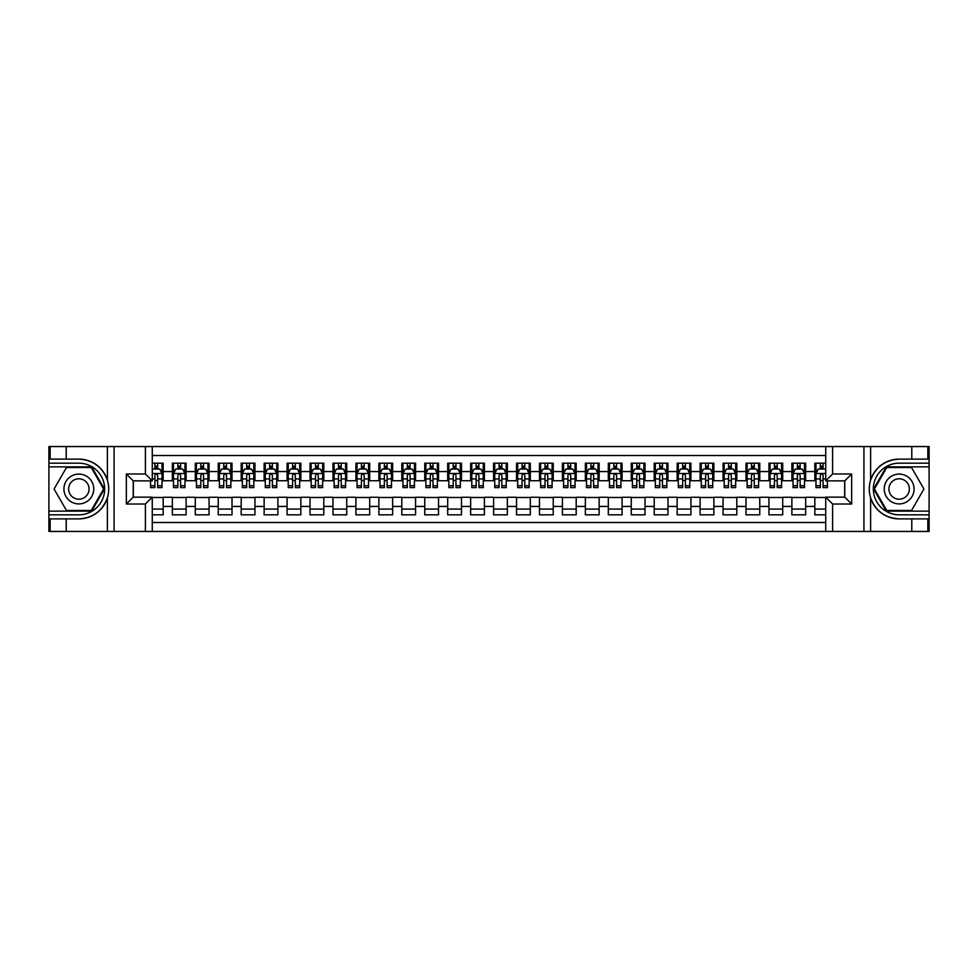 <?xml version="1.0" encoding="UTF-8"?>
<svg xmlns="http://www.w3.org/2000/svg" width="978" height="978" viewBox="0 0 978 978"><rect width="100%" height="100%" fill="white"/><g stroke="black" fill="none" stroke-linecap="round" stroke-linejoin="round"><path stroke-width="1.47" d="M152.275 531.445L825.725 531.445L825.725 497.142L844.772 497.142L844.772 480.858L825.725 480.858L825.725 446.555L152.275 446.555L152.275 480.858L133.228 480.858L133.228 497.142L152.275 497.142L152.275 531.445L66.223 531.445L66.223 518.89L78.839 518.89C92.886 518.034 102.397 511.029 107.384 497.875C109.133 491.971 109.133 486.042 107.384 480.125C102.397 466.971 92.886 459.966 78.839 459.11L66.223 459.11L66.223 446.555L48.9 446.555L48.9 511.139L91.626 511.139L104.414 489L91.626 466.861L48.9 466.861M825.725 463.181L814.833 463.181L814.833 471.567L805.652 471.567L805.652 480.736L814.833 480.736L814.833 471.567M805.652 471.567L805.652 463.181L791.887 463.181L791.887 471.567L782.706 471.567L782.706 480.736L791.887 480.736L791.887 471.567M782.706 471.567L782.706 463.181L768.94 463.181L768.94 471.567L759.759 471.567L759.759 480.736L768.94 480.736L768.94 471.567M759.759 471.567L759.759 463.181L745.994 463.181L745.994 471.567L736.813 471.567L736.813 480.736L745.994 480.736L745.994 471.567M736.813 471.567L736.813 463.181L723.048 463.181L723.048 471.567L713.867 471.567L713.867 480.736L723.048 480.736L723.048 471.567M713.867 471.567L713.867 463.181L700.101 463.181L700.101 471.567L690.92 471.567L690.92 480.736L700.101 480.736L700.101 471.567M690.92 471.567L690.92 463.181L677.155 463.181L677.155 471.567L667.974 471.567L667.974 480.736L677.155 480.736L677.155 471.567M667.974 471.567L667.974 463.181L654.209 463.181L654.209 471.567L645.028 471.567L645.028 480.736L654.209 480.736L654.209 471.567M645.028 471.567L645.028 463.181L631.262 463.181L631.262 471.567L622.081 471.567L622.081 480.736L631.262 480.736L631.262 471.567M622.081 471.567L622.081 463.181L608.316 463.181L608.316 471.567L599.135 471.567L599.135 480.736L608.316 480.736L608.316 471.567M599.135 471.567L599.135 463.181L585.37 463.181L585.37 471.567L576.189 471.567L576.189 480.736L585.37 480.736L585.37 471.567M576.189 471.567L576.189 463.181L562.423 463.181L562.423 471.567L553.242 471.567L553.242 480.736L562.423 480.736L562.423 471.567M553.242 471.567L553.242 463.181L539.477 463.181L539.477 471.567L530.308 471.567L530.308 480.736L539.477 480.736L539.477 471.567M530.308 471.567L530.308 463.181L516.531 463.181L516.531 471.567L507.362 471.567L507.362 480.736L516.531 480.736L516.531 471.567M507.362 471.567L507.362 463.181L493.584 463.181L493.584 471.567L484.416 471.567L484.416 480.736L493.584 480.736L493.584 471.567M484.416 471.567L484.416 463.181L470.638 463.181L470.638 471.567L461.469 471.567L461.469 480.736L470.638 480.736L470.638 471.567M461.469 471.567L461.469 463.181L447.692 463.181L447.692 471.567L438.523 471.567L438.523 480.736L447.692 480.736L447.692 471.567M438.523 471.567L438.523 463.181L424.758 463.181L424.758 471.567L415.577 471.567L415.577 480.736L424.758 480.736L424.758 471.567M415.577 471.567L415.577 463.181L401.811 463.181L401.811 471.567L392.63 471.567L392.63 480.736L401.811 480.736L401.811 471.567M392.63 471.567L392.63 463.181L378.865 463.181L378.865 471.567L369.684 471.567L369.684 480.736L378.865 480.736L378.865 471.567M369.684 471.567L369.684 463.181L355.919 463.181L355.919 471.567L346.738 471.567L346.738 480.736L355.919 480.736L355.919 471.567M346.738 471.567L346.738 463.181L332.972 463.181L332.972 471.567L323.791 471.567L323.791 480.736L332.972 480.736L332.972 471.567M323.791 471.567L323.791 463.181L310.026 463.181L310.026 471.567L300.845 471.567L300.845 480.736L310.026 480.736L310.026 471.567M300.845 471.567L300.845 463.181L287.08 463.181L287.08 471.567L277.899 471.567L277.899 480.736L287.08 480.736L287.08 471.567M277.899 471.567L277.899 463.181L264.133 463.181L264.133 471.567L254.952 471.567L254.952 480.736L264.133 480.736L264.133 471.567M254.952 471.567L254.952 463.181L241.187 463.181L241.187 471.567L232.006 471.567L232.006 480.736L241.187 480.736L241.187 471.567M232.006 471.567L232.006 463.181L218.241 463.181L218.241 471.567L209.06 471.567L209.06 480.736L218.241 480.736L218.241 471.567M209.06 471.567L209.06 463.181L195.294 463.181L195.294 471.567L186.113 471.567L186.113 480.736L195.294 480.736L195.294 471.567M186.113 471.567L186.113 463.181L172.348 463.181L172.348 480.736L163.167 480.736L163.167 463.181L152.275 463.181M152.275 514.819L163.167 514.819L163.167 497.264L172.348 497.264L172.348 514.819L186.113 514.819L186.113 497.264L195.294 497.264L195.294 506.433L186.113 506.433M195.294 506.433L195.294 514.819L209.06 514.819L209.06 497.264L218.241 497.264L218.241 506.433L209.06 506.433M218.241 506.433L218.241 514.819L232.006 514.819L232.006 497.264L241.187 497.264L241.187 506.433L232.006 506.433M241.187 506.433L241.187 514.819L254.952 514.819L254.952 497.264L264.133 497.264L264.133 506.433L254.952 506.433M264.133 506.433L264.133 514.819L277.899 514.819L277.899 497.264L287.08 497.264L287.08 506.433L277.899 506.433M287.08 506.433L287.08 514.819L300.845 514.819L300.845 497.264L310.026 497.264L310.026 506.433L300.845 506.433M310.026 506.433L310.026 514.819L323.791 514.819L323.791 497.264L332.972 497.264L332.972 506.433L323.791 506.433M332.972 506.433L332.972 514.819L346.738 514.819L346.738 497.264L355.919 497.264L355.919 506.433L346.738 506.433M355.919 506.433L355.919 514.819L369.684 514.819L369.684 497.264L378.865 497.264L378.865 506.433L369.684 506.433M378.865 506.433L378.865 514.819L392.63 514.819L392.63 497.264L401.811 497.264L401.811 506.433L392.63 506.433M401.811 506.433L401.811 514.819L415.577 514.819L415.577 497.264L424.758 497.264L424.758 506.433L415.577 506.433M424.758 506.433L424.758 514.819L438.523 514.819L438.523 497.264L447.692 497.264L447.692 506.433L438.523 506.433M447.692 506.433L447.692 514.819L461.469 514.819L461.469 497.264L470.638 497.264L470.638 506.433L461.469 506.433M470.638 506.433L470.638 514.819L484.416 514.819L484.416 497.264L493.584 497.264L493.584 506.433L484.416 506.433M493.584 506.433L493.584 514.819L507.362 514.819L507.362 497.264L516.531 497.264L516.531 506.433L507.362 506.433M516.531 506.433L516.531 514.819L530.308 514.819L530.308 497.264L539.477 497.264L539.477 506.433L530.308 506.433M539.477 506.433L539.477 514.819L553.242 514.819L553.242 497.264L562.423 497.264L562.423 506.433L553.242 506.433M562.423 506.433L562.423 514.819L576.189 514.819L576.189 497.264L585.37 497.264L585.37 506.433L576.189 506.433M585.37 506.433L585.37 514.819L599.135 514.819L599.135 497.264L608.316 497.264L608.316 506.433L599.135 506.433M608.316 506.433L608.316 514.819L622.081 514.819L622.081 497.264L631.262 497.264L631.262 506.433L622.081 506.433M631.262 506.433L631.262 514.819L645.028 514.819L645.028 497.264L654.209 497.264L654.209 506.433L645.028 506.433M654.209 506.433L654.209 514.819L667.974 514.819L667.974 497.264L677.155 497.264L677.155 506.433L667.974 506.433M677.155 506.433L677.155 514.819L690.92 514.819L690.92 497.264L700.101 497.264L700.101 506.433L690.92 506.433M700.101 506.433L700.101 514.819L713.867 514.819L713.867 497.264L723.048 497.264L723.048 506.433L713.867 506.433M723.048 506.433L723.048 514.819L736.813 514.819L736.813 497.264L745.994 497.264L745.994 506.433L736.813 506.433M745.994 506.433L745.994 514.819L759.759 514.819L759.759 497.264L768.94 497.264L768.94 506.433L759.759 506.433M768.94 506.433L768.94 514.819L782.706 514.819L782.706 497.264L791.887 497.264L791.887 506.433L782.706 506.433M791.887 506.433L791.887 514.819L805.652 514.819L805.652 497.264L814.833 497.264L814.833 506.433L805.652 506.433M825.725 455.503L152.275 455.503M152.275 522.496L825.725 522.496M814.833 506.433L814.833 514.819L825.725 514.819M133.338 480.858L133.338 497.142M844.662 497.142L844.662 480.858M154.915 468.927L157.666 468.927M162.018 468.927L163.167 468.927M154.915 480.516L157.666 480.516M162.018 480.516L163.167 480.516M152.275 497.484L163.167 497.484M152.275 509.073L163.167 509.073M172.348 480.516L173.497 480.516M177.849 480.516L180.612 480.516M184.964 480.516L186.113 480.516M172.348 468.927L173.497 468.927M177.849 468.927L180.612 468.927M184.964 468.927L186.113 468.927M172.348 497.484L186.113 497.484M172.348 509.073L186.113 509.073M195.294 497.484L209.06 497.484M195.294 509.073L209.06 509.073M195.294 468.927L196.444 468.927M200.796 468.927L203.558 468.927M207.911 468.927L209.06 468.927M195.294 480.516L196.444 480.516M200.796 480.516L203.558 480.516M207.911 480.516L209.06 480.516M218.241 497.484L232.006 497.484M218.241 509.073L232.006 509.073M218.241 468.927L219.39 468.927M223.742 468.927L226.505 468.927M230.857 468.927L232.006 468.927M218.241 480.516L219.39 480.516M223.742 480.516L226.505 480.516M230.857 480.516L232.006 480.516M241.187 497.484L254.952 497.484M241.187 509.073L254.952 509.073M241.187 468.927L242.336 468.927M246.688 468.927L249.451 468.927M253.803 468.927L254.952 468.927M241.187 480.516L242.336 480.516M246.688 480.516L249.451 480.516M253.803 480.516L254.952 480.516M264.133 497.484L277.899 497.484M264.133 509.073L277.899 509.073M264.133 468.927L265.282 468.927M269.635 468.927L272.397 468.927M276.75 468.927L277.899 468.927M264.133 480.516L265.282 480.516M269.635 480.516L272.397 480.516M276.75 480.516L277.899 480.516M287.08 497.484L300.845 497.484M287.08 509.073L300.845 509.073M287.08 468.927L288.229 468.927M292.581 468.927L295.332 468.927M299.696 468.927L300.845 468.927M287.08 480.516L288.229 480.516M292.581 480.516L295.332 480.516M299.696 480.516L300.845 480.516M310.026 497.484L323.791 497.484M310.026 509.073L323.791 509.073M310.026 468.927L311.175 468.927M315.527 468.927L318.278 468.927M322.642 468.927L323.791 468.927M310.026 480.516L311.175 480.516M315.527 480.516L318.278 480.516M322.642 480.516L323.791 480.516M332.972 497.484L346.738 497.484M332.972 509.073L346.738 509.073M332.972 468.927L334.121 468.927M338.474 468.927L341.224 468.927M345.589 468.927L346.738 468.927M332.972 480.516L334.121 480.516M338.474 480.516L341.224 480.516M345.589 480.516L346.738 480.516M355.919 497.484L369.684 497.484M355.919 509.073L369.684 509.073M355.919 468.927L357.068 468.927M361.42 468.927L364.171 468.927M368.535 468.927L369.684 468.927M355.919 480.516L357.068 480.516M361.42 480.516L364.171 480.516M368.535 480.516L369.684 480.516M378.865 497.484L392.63 497.484M378.865 509.073L392.63 509.073M378.865 468.927L380.002 468.927M384.366 468.927L387.117 468.927M391.481 468.927L392.63 468.927M378.865 480.516L380.002 480.516M384.366 480.516L387.117 480.516M391.481 480.516L392.63 480.516M401.811 497.484L415.577 497.484M401.811 509.073L415.577 509.073M401.811 468.927L402.948 468.927M407.313 468.927L410.063 468.927M414.427 468.927L415.577 468.927M401.811 480.516L402.948 480.516M407.313 480.516L410.063 480.516M414.427 480.516L415.577 480.516M424.758 497.484L438.523 497.484M424.758 509.073L438.523 509.073M424.758 468.927L425.895 468.927M430.259 468.927L433.009 468.927M437.374 468.927L438.523 468.927M424.758 480.516L425.895 480.516M430.259 480.516L433.009 480.516M437.374 480.516L438.523 480.516M447.692 497.484L461.469 497.484M447.692 509.073L461.469 509.073M447.692 468.927L448.841 468.927M453.205 468.927L455.956 468.927M460.32 468.927L461.469 468.927M447.692 480.516L448.841 480.516M453.205 480.516L455.956 480.516M460.32 480.516L461.469 480.516M470.638 497.484L484.416 497.484M470.638 509.073L484.416 509.073M470.638 468.927L471.787 468.927M476.152 468.927L478.902 468.927M483.266 468.927L484.416 468.927M470.638 480.516L471.787 480.516M476.152 480.516L478.902 480.516M483.266 480.516L484.416 480.516M493.584 497.484L507.362 497.484M493.584 509.073L507.362 509.073M493.584 468.927L494.734 468.927M499.098 468.927L501.848 468.927M506.213 468.927L507.362 468.927M493.584 480.516L494.734 480.516M499.098 480.516L501.848 480.516M506.213 480.516L507.362 480.516M516.531 497.484L530.308 497.484M516.531 509.073L530.308 509.073M516.531 468.927L517.68 468.927M522.044 468.927L524.795 468.927M529.159 468.927L530.308 468.927M516.531 480.516L517.68 480.516M522.044 480.516L524.795 480.516M529.159 480.516L530.308 480.516M539.477 497.484L553.242 497.484M539.477 509.073L553.242 509.073M539.477 468.927L540.626 468.927M544.99 468.927L547.741 468.927M552.105 468.927L553.242 468.927M539.477 480.516L540.626 480.516M544.99 480.516L547.741 480.516M552.105 480.516L553.242 480.516M562.423 497.484L576.189 497.484M562.423 509.073L576.189 509.073M562.423 468.927L563.572 468.927M567.937 468.927L570.687 468.927M575.052 468.927L576.189 468.927M562.423 480.516L563.572 480.516M567.937 480.516L570.687 480.516M575.052 480.516L576.189 480.516M585.37 497.484L599.135 497.484M585.37 509.073L599.135 509.073M585.37 468.927L586.519 468.927M590.883 468.927L593.634 468.927M597.998 468.927L599.135 468.927M585.37 480.516L586.519 480.516M590.883 480.516L593.634 480.516M597.998 480.516L599.135 480.516M608.316 497.484L622.081 497.484M608.316 509.073L622.081 509.073M608.316 468.927L609.465 468.927M613.829 468.927L616.58 468.927M620.932 468.927L622.081 468.927M608.316 480.516L609.465 480.516M613.829 480.516L616.58 480.516M620.932 480.516L622.081 480.516M631.262 497.484L645.028 497.484M631.262 509.073L645.028 509.073M631.262 468.927L632.411 468.927M636.776 468.927L639.526 468.927M643.879 468.927L645.028 468.927M631.262 480.516L632.411 480.516M636.776 480.516L639.526 480.516M643.879 480.516L645.028 480.516M654.209 497.484L667.974 497.484M654.209 509.073L667.974 509.073M654.209 468.927L655.358 468.927M659.722 468.927L662.473 468.927M666.825 468.927L667.974 468.927M654.209 480.516L655.358 480.516M659.722 480.516L662.473 480.516M666.825 480.516L667.974 480.516M677.155 497.484L690.92 497.484M677.155 509.073L690.92 509.073M677.155 468.927L678.304 468.927M682.668 468.927L685.419 468.927M689.771 468.927L690.92 468.927M677.155 480.516L678.304 480.516M682.668 480.516L685.419 480.516M689.771 480.516L690.92 480.516M700.101 497.484L713.867 497.484M700.101 509.073L713.867 509.073M700.101 468.927L701.25 468.927M705.603 468.927L708.365 468.927M712.717 468.927L713.867 468.927M700.101 480.516L701.25 480.516M705.603 480.516L708.365 480.516M712.717 480.516L713.867 480.516M723.048 497.484L736.813 497.484M723.048 509.073L736.813 509.073M723.048 468.927L724.197 468.927M728.549 468.927L731.312 468.927M735.664 468.927L736.813 468.927M723.048 480.516L724.197 480.516M728.549 480.516L731.312 480.516M735.664 480.516L736.813 480.516M745.994 497.484L759.759 497.484M745.994 509.073L759.759 509.073M745.994 468.927L747.143 468.927M751.495 468.927L754.258 468.927M758.61 468.927L759.759 468.927M745.994 480.516L747.143 480.516M751.495 480.516L754.258 480.516M758.61 480.516L759.759 480.516M768.94 497.484L782.706 497.484M768.94 509.073L782.706 509.073M768.94 468.927L770.089 468.927M774.442 468.927L777.204 468.927M781.556 468.927L782.706 468.927M768.94 480.516L770.089 480.516M774.442 480.516L777.204 480.516M781.556 480.516L782.706 480.516M791.887 497.484L805.652 497.484M791.887 509.073L805.652 509.073M791.887 468.927L793.036 468.927M797.388 468.927L800.151 468.927M804.503 468.927L805.652 468.927M791.887 480.516L793.036 480.516M797.388 480.516L800.151 480.516M804.503 480.516L805.652 480.516M814.833 497.484L825.725 497.484M814.833 509.073L825.725 509.073M814.833 468.927L815.982 468.927M820.334 468.927L823.085 468.927M814.833 480.516L815.982 480.516M820.334 480.516L823.085 480.516M157.666 466.164L154.915 466.164M150.551 485.748L150.551 487.619L154.915 487.619L154.915 485.748L150.551 485.748L150.551 480.858M160.355 470.296L162.018 470.296L162.018 487.619L157.666 487.619L157.666 475.345C156.749 473.584 155.832 473.584 154.915 475.345L154.915 485.748M162.018 470.296L162.018 463.181M162.018 473.621L159.732 469.037L152.849 469.037L152.275 470.186M154.915 469.037L154.915 463.181M157.666 463.181L157.666 469.037M86.296 476.078A14.914 14.914 0 0 0 65.929 481.543A14.914 14.914 0 0 0 71.382 501.922A14.914 14.914 0 0 0 91.761 496.457A14.914 14.914 0 0 0 86.296 476.078M83.949 480.161A10.208 10.208 0 0 0 70 483.89A10.208 10.208 0 0 0 73.741 497.839A10.208 10.208 0 0 0 87.69 494.11A10.208 10.208 0 0 0 83.949 480.161M91.235 510.455L66.455 510.455L54.071 489L66.455 467.545L91.235 467.545L103.619 489L91.235 510.455M906.618 476.078A14.914 14.914 0 0 0 886.239 481.543A14.914 14.914 0 0 0 891.704 501.922A14.914 14.914 0 0 0 912.071 496.457A14.914 14.914 0 0 0 906.618 476.078M904.259 480.161A10.208 10.208 0 0 0 890.31 483.89A10.208 10.208 0 0 0 894.051 497.839A10.208 10.208 0 0 0 908 494.11A10.208 10.208 0 0 0 904.259 480.161M911.545 510.455L886.765 510.455L874.381 489L886.765 467.545L911.545 467.545L923.929 489L911.545 510.455M145.392 531.445L145.392 504.025L126.345 504.025L126.345 473.975L145.392 473.975L145.392 446.555L114.071 446.555L114.071 531.445M78.839 459.11A29.89 29.89 0 0 1 107.384 480.125L107.384 446.555L66.223 446.555M66.223 531.445L48.9 531.445L48.9 511.139M48.9 514.819L78.839 514.819A25.819 25.819 0 0 0 104.658 489A25.819 25.819 0 0 0 78.839 463.181L48.9 463.181M78.839 518.89A29.89 29.89 0 0 0 107.384 497.875L107.384 531.445M107.384 446.555L114.071 446.555M145.392 446.555L152.275 446.555M66.223 518.89L50.159 518.89L50.159 531.445M66.223 459.11L50.159 459.11L50.159 446.555M145.392 504.025L152.275 497.142M126.345 504.025L133.228 497.142M126.345 473.975L133.228 480.858M145.392 473.975L152.275 480.858M825.725 446.555L911.777 446.555L911.777 459.11L899.161 459.11C885.114 459.966 875.603 466.971 870.616 480.125C868.867 486.029 868.867 491.958 870.616 497.875C875.603 511.029 885.114 518.034 899.161 518.89L911.777 518.89L911.777 531.445L929.1 531.445L929.1 466.861L886.374 466.861L873.586 489L886.374 511.139L929.1 511.139M832.608 446.555L832.608 473.975L851.655 473.975L851.655 504.025L832.608 504.025L832.608 531.445L863.929 531.445L863.929 446.555M899.161 518.89A29.89 29.89 0 0 1 870.616 497.875L870.616 531.445L911.777 531.445M911.777 446.555L929.1 446.555L929.1 466.861M929.1 463.181L899.161 463.181A25.819 25.819 0 0 0 873.342 489A25.819 25.819 0 0 0 899.161 514.819L929.1 514.819M899.161 459.11A29.89 29.89 0 0 0 870.616 480.125L870.616 446.555M870.616 531.445L863.929 531.445M832.608 531.445L825.725 531.445M911.777 459.11L927.841 459.11L927.841 446.555M911.777 518.89L927.841 518.89L927.841 531.445M832.608 473.975L825.725 480.858M851.655 473.975L844.772 480.858M851.655 504.025L844.772 497.142M832.608 504.025L825.725 497.142M180.612 466.164L177.849 466.164M184.964 485.748L180.612 485.748L180.612 487.619L184.964 487.619L184.964 473.621L182.678 469.037L175.796 469.037L173.497 473.621L173.497 487.619L177.849 487.619L177.849 485.748L173.497 485.748M173.497 473.621L173.497 463.181M184.964 473.621L184.964 463.181M177.849 469.037L177.849 463.181M180.612 463.181L180.612 469.037M180.612 485.748L180.612 475.345C179.695 473.584 178.778 473.584 177.849 475.345L177.849 485.748M203.558 466.164L200.796 466.164M207.911 485.748L203.558 485.748L203.558 487.619L207.911 487.619L207.911 473.621L205.624 469.037L198.742 469.037L196.444 473.621L196.444 487.619L200.796 487.619L200.796 485.748L196.444 485.748M196.444 473.621L196.444 463.181M207.911 473.621L207.911 463.181M200.796 469.037L200.796 463.181M203.558 463.181L203.558 469.037M203.558 485.748L203.558 475.345C202.642 473.584 201.725 473.584 200.796 475.345L200.796 485.748M226.505 466.164L223.742 466.164M230.857 485.748L226.505 485.748L226.505 487.619L230.857 487.619L230.857 473.621L228.571 469.037L221.676 469.037L219.39 473.621L219.39 487.619L223.742 487.619L223.742 485.748L219.39 485.748M219.39 473.621L219.39 463.181M230.857 473.621L230.857 463.181M223.742 469.037L223.742 463.181M226.505 463.181L226.505 469.037M226.505 485.748L226.505 475.345C225.588 473.584 224.671 473.584 223.742 475.345L223.742 485.748M249.451 466.164L246.688 466.164M253.803 485.748L249.451 485.748L249.451 487.619L253.803 487.619L253.803 473.621L251.517 469.037L244.622 469.037L242.336 473.621L242.336 487.619L246.688 487.619L246.688 485.748L242.336 485.748M242.336 473.621L242.336 463.181M253.803 473.621L253.803 463.181M246.688 469.037L246.688 463.181M249.451 463.181L249.451 469.037M249.451 485.748L249.451 475.345C248.534 473.584 247.617 473.584 246.688 475.345L246.688 485.748M272.397 466.164L269.635 466.164M276.75 485.748L272.397 485.748L272.397 487.619L276.75 487.619L276.75 473.621L274.451 469.037L267.569 469.037L265.282 473.621L265.282 487.619L269.635 487.619L269.635 485.748L265.282 485.748M265.282 473.621L265.282 463.181M276.75 473.621L276.75 463.181M269.635 469.037L269.635 463.181M272.397 463.181L272.397 469.037M272.397 485.748L272.397 475.345C271.481 473.584 270.551 473.584 269.635 475.345L269.635 485.748M295.332 466.164L292.581 466.164M299.696 485.748L295.332 485.748L295.332 487.619L299.696 487.619L299.696 473.621L297.398 469.037L290.515 469.037L288.229 473.621L288.229 487.619L292.581 487.619L292.581 485.748L288.229 485.748M288.229 473.621L288.229 463.181M299.696 473.621L299.696 463.181M292.581 469.037L292.581 463.181M295.332 463.181L295.332 469.037M295.332 485.748L295.332 475.345C294.427 473.584 293.498 473.584 292.581 475.345L292.581 485.748M318.278 466.164L315.527 466.164M322.642 485.748L318.278 485.748L318.278 487.619L322.642 487.619L322.642 473.621L320.344 469.037L313.461 469.037L311.175 473.621L311.175 487.619L315.527 487.619L315.527 485.748L311.175 485.748M311.175 473.621L311.175 463.181M322.642 473.621L322.642 463.181M315.527 469.037L315.527 463.181M318.278 463.181L318.278 469.037M318.278 485.748L318.278 475.345C317.361 473.584 316.444 473.584 315.527 475.345L315.527 485.748M341.224 466.164L338.474 466.164M345.589 485.748L341.224 485.748L341.224 487.619L345.589 487.619L345.589 473.621L343.29 469.037L336.408 469.037L334.121 473.621L334.121 487.619L338.474 487.619L338.474 485.748L334.121 485.748M334.121 473.621L334.121 463.181M345.589 473.621L345.589 463.181M338.474 469.037L338.474 463.181M341.224 463.181L341.224 469.037M341.224 485.748L341.224 475.345C340.307 473.584 339.39 473.584 338.474 475.345L338.474 485.748M364.171 466.164L361.42 466.164M368.535 485.748L364.171 485.748L364.171 487.619L368.535 487.619L368.535 473.621L366.237 469.037L359.354 469.037L357.068 473.621L357.068 487.619L361.42 487.619L361.42 485.748L357.068 485.748M357.068 473.621L357.068 463.181M368.535 473.621L368.535 463.181M361.42 469.037L361.42 463.181M364.171 463.181L364.171 469.037M364.171 485.748L364.171 475.345C363.254 473.584 362.337 473.584 361.42 475.345L361.42 485.748M387.117 466.164L384.366 466.164M391.481 485.748L387.117 485.748L387.117 487.619L391.481 487.619L391.481 473.621L389.183 469.037L382.3 469.037L380.002 473.621L380.002 487.619L384.366 487.619L384.366 485.748L380.002 485.748M380.002 473.621L380.002 463.181M391.481 473.621L391.481 463.181M384.366 469.037L384.366 463.181M387.117 463.181L387.117 469.037M387.117 485.748L387.117 475.345C386.2 473.584 385.283 473.584 384.366 475.345L384.366 485.748M410.063 466.164L407.313 466.164M414.427 485.748L410.063 485.748L410.063 487.619L414.427 487.619L414.427 473.621L412.129 469.037L405.247 469.037L402.948 473.621L402.948 487.619L407.313 487.619L407.313 485.748L402.948 485.748M402.948 473.621L402.948 463.181M414.427 473.621L414.427 463.181M407.313 469.037L407.313 463.181M410.063 463.181L410.063 469.037M410.063 485.748L410.063 475.345C409.146 473.584 408.229 473.584 407.313 475.345L407.313 485.748M433.009 466.164L430.259 466.164M437.374 485.748L433.009 485.748L433.009 487.619L437.374 487.619L437.374 473.621L435.076 469.037L428.193 469.037L425.895 473.621L425.895 487.619L430.259 487.619L430.259 485.748L425.895 485.748M425.895 473.621L425.895 463.181M437.374 473.621L437.374 463.181M430.259 469.037L430.259 463.181M433.009 463.181L433.009 469.037M433.009 485.748L433.009 475.345C432.093 473.584 431.176 473.584 430.259 475.345L430.259 485.748M455.956 466.164L453.205 466.164M460.32 485.748L455.956 485.748L455.956 487.619L460.32 487.619L460.32 473.621L458.022 469.037L451.139 469.037L448.841 473.621L448.841 487.619L453.205 487.619L453.205 485.748L448.841 485.748M448.841 473.621L448.841 463.181M460.32 473.621L460.32 463.181M453.205 469.037L453.205 463.181M455.956 463.181L455.956 469.037M455.956 485.748L455.956 475.345C455.039 473.584 454.122 473.584 453.205 475.345L453.205 485.748M478.902 466.164L476.152 466.164M483.266 485.748L478.902 485.748L478.902 487.619L483.266 487.619L483.266 473.621L480.968 469.037L474.085 469.037L471.787 473.621L471.787 487.619L476.152 487.619L476.152 485.748L471.787 485.748M471.787 473.621L471.787 463.181M483.266 473.621L483.266 463.181M476.152 469.037L476.152 463.181M478.902 463.181L478.902 469.037M478.902 485.748L478.902 475.345C477.985 473.584 477.068 473.584 476.152 475.345L476.152 485.748M501.848 466.164L499.098 466.164M506.213 485.748L501.848 485.748L501.848 487.619L506.213 487.619L506.213 473.621L503.914 469.037L497.032 469.037L494.734 473.621L494.734 487.619L499.098 487.619L499.098 485.748L494.734 485.748M494.734 473.621L494.734 463.181M506.213 473.621L506.213 463.181M499.098 469.037L499.098 463.181M501.848 463.181L501.848 469.037M501.848 485.748L501.848 475.345C500.932 473.584 500.015 473.584 499.098 475.345L499.098 485.748M524.795 466.164L522.044 466.164M529.159 485.748L524.795 485.748L524.795 487.619L529.159 487.619L529.159 473.621L526.861 469.037L519.978 469.037L517.68 473.621L517.68 487.619L522.044 487.619L522.044 485.748L517.68 485.748M517.68 473.621L517.68 463.181M529.159 473.621L529.159 463.181M522.044 469.037L522.044 463.181M524.795 463.181L524.795 469.037M524.795 485.748L524.795 475.345C523.878 473.584 522.961 473.584 522.044 475.345L522.044 485.748M547.741 466.164L544.99 466.164M552.105 485.748L547.741 485.748L547.741 487.619L552.105 487.619L552.105 473.621L549.807 469.037L542.924 469.037L540.626 473.621L540.626 487.619L544.99 487.619L544.99 485.748L540.626 485.748M540.626 473.621L540.626 463.181M552.105 473.621L552.105 463.181M544.99 469.037L544.99 463.181M547.741 463.181L547.741 469.037M547.741 485.748L547.741 475.345C546.824 473.584 545.907 473.584 544.99 475.345L544.99 485.748M570.687 466.164L567.937 466.164M575.052 485.748L570.687 485.748L570.687 487.619L575.052 487.619L575.052 473.621L572.753 469.037L565.871 469.037L563.572 473.621L563.572 487.619L567.937 487.619L567.937 485.748L563.572 485.748M563.572 473.621L563.572 463.181M575.052 473.621L575.052 463.181M567.937 469.037L567.937 463.181M570.687 463.181L570.687 469.037M570.687 485.748L570.687 475.345C569.771 473.584 568.854 473.584 567.937 475.345L567.937 485.748M593.634 466.164L590.883 466.164M597.998 485.748L593.634 485.748L593.634 487.619L597.998 487.619L597.998 473.621L595.7 469.037L588.817 469.037L586.519 473.621L586.519 487.619L590.883 487.619L590.883 485.748L586.519 485.748M586.519 473.621L586.519 463.181M597.998 473.621L597.998 463.181M590.883 469.037L590.883 463.181M593.634 463.181L593.634 469.037M593.634 485.748L593.634 475.345C592.717 473.584 591.8 473.584 590.883 475.345L590.883 485.748M616.58 466.164L613.829 466.164M620.932 485.748L616.58 485.748L616.58 487.619L620.932 487.619L620.932 473.621L618.646 469.037L611.763 469.037L609.465 473.621L609.465 487.619L613.829 487.619L613.829 485.748L609.465 485.748M609.465 473.621L609.465 463.181M620.932 473.621L620.932 463.181M613.829 469.037L613.829 463.181M616.58 463.181L616.58 469.037M616.58 485.748L616.58 475.345C615.663 473.584 614.746 473.584 613.829 475.345L613.829 485.748M639.526 466.164L636.776 466.164M643.879 485.748L639.526 485.748L639.526 487.619L643.879 487.619L643.879 473.621L641.592 469.037L634.71 469.037L632.411 473.621L632.411 487.619L636.776 487.619L636.776 485.748L632.411 485.748M632.411 473.621L632.411 463.181M643.879 473.621L643.879 463.181M636.776 469.037L636.776 463.181M639.526 463.181L639.526 469.037M639.526 485.748L639.526 475.345C638.61 473.584 637.693 473.584 636.776 475.345L636.776 485.748M662.473 466.164L659.722 466.164M666.825 485.748L662.473 485.748L662.473 487.619L666.825 487.619L666.825 473.621L664.539 469.037L657.656 469.037L655.358 473.621L655.358 487.619L659.722 487.619L659.722 485.748L655.358 485.748M655.358 473.621L655.358 463.181M666.825 473.621L666.825 463.181M659.722 469.037L659.722 463.181M662.473 463.181L662.473 469.037M662.473 485.748L662.473 475.345C661.556 473.584 660.639 473.584 659.722 475.345L659.722 485.748M685.419 466.164L682.668 466.164M689.771 485.748L685.419 485.748L685.419 487.619L689.771 487.619L689.771 473.621L687.485 469.037L680.602 469.037L678.304 473.621L678.304 487.619L682.668 487.619L682.668 485.748L678.304 485.748M678.304 473.621L678.304 463.181M689.771 473.621L689.771 463.181M682.668 469.037L682.668 463.181M685.419 463.181L685.419 469.037M685.419 485.748L685.419 475.345C684.502 473.584 683.585 473.584 682.668 475.345L682.668 485.748M708.365 466.164L705.603 466.164M712.717 485.748L708.365 485.748L708.365 487.619L712.717 487.619L712.717 473.621L710.431 469.037L703.549 469.037L701.25 473.621L701.25 487.619L705.603 487.619L705.603 485.748L701.25 485.748M701.25 473.621L701.25 463.181M712.717 473.621L712.717 463.181M705.603 469.037L705.603 463.181M708.365 463.181L708.365 469.037M708.365 485.748L708.365 475.345C707.449 473.584 706.532 473.584 705.603 475.345L705.603 485.748M731.312 466.164L728.549 466.164M735.664 485.748L731.312 485.748L731.312 487.619L735.664 487.619L735.664 473.621L733.378 469.037L726.483 469.037L724.197 473.621L724.197 487.619L728.549 487.619L728.549 485.748L724.197 485.748M724.197 473.621L724.197 463.181M735.664 473.621L735.664 463.181M728.549 469.037L728.549 463.181M731.312 463.181L731.312 469.037M731.312 485.748L731.312 475.345C730.395 473.584 729.478 473.584 728.549 475.345L728.549 485.748M754.258 466.164L751.495 466.164M758.61 485.748L754.258 485.748L754.258 487.619L758.61 487.619L758.61 473.621L756.324 469.037L749.429 469.037L747.143 473.621L747.143 487.619L751.495 487.619L751.495 485.748L747.143 485.748M747.143 473.621L747.143 463.181M758.61 473.621L758.61 463.181M751.495 469.037L751.495 463.181M754.258 463.181L754.258 469.037M754.258 485.748L754.258 475.345C753.341 473.584 752.424 473.584 751.495 475.345L751.495 485.748M777.204 466.164L774.442 466.164M781.556 485.748L777.204 485.748L777.204 487.619L781.556 487.619L781.556 473.621L779.258 469.037L772.375 469.037L770.089 473.621L770.089 487.619L774.442 487.619L774.442 485.748L770.089 485.748M770.089 473.621L770.089 463.181M781.556 473.621L781.556 463.181M774.442 469.037L774.442 463.181M777.204 463.181L777.204 469.037M777.204 485.748L777.204 475.345C776.287 473.584 775.371 473.584 774.442 475.345L774.442 485.748M800.151 466.164L797.388 466.164M804.503 485.748L800.151 485.748L800.151 487.619L804.503 487.619L804.503 473.621L802.205 469.037L795.322 469.037L793.036 473.621L793.036 487.619L797.388 487.619L797.388 485.748L793.036 485.748M793.036 473.621L793.036 463.181M804.503 473.621L804.503 463.181M797.388 469.037L797.388 463.181M800.151 463.181L800.151 469.037M800.151 485.748L800.151 475.345C799.234 473.584 798.305 473.584 797.388 475.345L797.388 485.748M823.085 466.164L820.334 466.164M825.725 470.186L825.151 469.037L818.268 469.037L815.982 473.621L815.982 487.619L820.334 487.619L820.334 485.748L815.982 485.748M815.982 473.621L815.982 463.181M827.449 480.858L827.449 487.619L823.085 487.619L823.085 475.345C822.168 473.584 821.251 473.584 820.334 475.345L820.334 485.748M820.334 469.037L820.334 463.181M823.085 463.181L823.085 469.037M172.348 506.433L163.167 506.433M172.348 471.567L163.167 471.567M161.969 473.511L152.275 473.511M162.018 485.748L157.666 485.748M154.915 478.939L152.275 478.939M162.018 478.939L157.666 478.939M157.666 467.631L154.915 467.631M184.915 473.511L173.558 473.511M173.497 470.296L175.16 470.296M183.302 470.296L184.964 470.296M177.849 478.939L173.497 478.939M184.964 478.939L180.612 478.939M180.612 467.631L177.849 467.631M207.862 473.511L196.505 473.511M196.444 470.296L198.106 470.296M206.248 470.296L207.911 470.296M200.796 478.939L196.444 478.939M207.911 478.939L203.558 478.939M203.558 467.631L200.796 467.631M230.808 473.511L219.439 473.511M219.39 470.296L221.052 470.296M229.194 470.296L230.857 470.296M223.742 478.939L219.39 478.939M230.857 478.939L226.505 478.939M226.505 467.631L223.742 467.631M253.754 473.511L242.385 473.511M242.336 470.296L243.999 470.296M252.141 470.296L253.803 470.296M246.688 478.939L242.336 478.939M253.803 478.939L249.451 478.939M249.451 467.631L246.688 467.631M276.688 473.511L265.331 473.511M265.282 470.296L266.945 470.296M275.087 470.296L276.75 470.296M269.635 478.939L265.282 478.939M276.75 478.939L272.397 478.939M272.397 467.631L269.635 467.631M299.635 473.511L288.278 473.511M288.229 470.296L289.891 470.296M298.033 470.296L299.696 470.296M292.581 478.939L288.229 478.939M299.696 478.939L295.332 478.939M295.332 467.631L292.581 467.631M322.581 473.511L311.224 473.511M311.175 470.296L312.838 470.296M320.98 470.296L322.642 470.296M315.527 478.939L311.175 478.939M322.642 478.939L318.278 478.939M318.278 467.631L315.527 467.631M345.527 473.511L334.17 473.511M334.121 470.296L335.784 470.296M343.926 470.296L345.589 470.296M338.474 478.939L334.121 478.939M345.589 478.939L341.224 478.939M341.224 467.631L338.474 467.631M368.474 473.511L357.117 473.511M357.068 470.296L358.73 470.296M366.872 470.296L368.535 470.296M361.42 478.939L357.068 478.939M368.535 478.939L364.171 478.939M364.171 467.631L361.42 467.631M391.42 473.511L380.063 473.511M380.002 470.296L381.677 470.296M389.819 470.296L391.481 470.296M384.366 478.939L380.002 478.939M391.481 478.939L387.117 478.939M387.117 467.631L384.366 467.631M414.366 473.511L403.009 473.511M402.948 470.296L404.611 470.296M412.765 470.296L414.427 470.296M407.313 478.939L402.948 478.939M414.427 478.939L410.063 478.939M410.063 467.631L407.313 467.631M437.313 473.511L425.956 473.511M425.895 470.296L427.557 470.296M435.711 470.296L437.374 470.296M430.259 478.939L425.895 478.939M437.374 478.939L433.009 478.939M433.009 467.631L430.259 467.631M460.259 473.511L448.902 473.511M448.841 470.296L450.503 470.296M458.658 470.296L460.32 470.296M453.205 478.939L448.841 478.939M460.32 478.939L455.956 478.939M455.956 467.631L453.205 467.631M483.205 473.511L471.848 473.511M471.787 470.296L473.45 470.296M481.604 470.296L483.266 470.296M476.152 478.939L471.787 478.939M483.266 478.939L478.902 478.939M478.902 467.631L476.152 467.631M506.152 473.511L494.795 473.511M494.734 470.296L496.396 470.296M504.55 470.296L506.213 470.296M499.098 478.939L494.734 478.939M506.213 478.939L501.848 478.939M501.848 467.631L499.098 467.631M529.098 473.511L517.741 473.511M517.68 470.296L519.342 470.296M527.497 470.296L529.159 470.296M522.044 478.939L517.68 478.939M529.159 478.939L524.795 478.939M524.795 467.631L522.044 467.631M552.044 473.511L540.687 473.511M540.626 470.296L542.289 470.296M550.443 470.296L552.105 470.296M544.99 478.939L540.626 478.939M552.105 478.939L547.741 478.939M547.741 467.631L544.99 467.631M574.991 473.511L563.634 473.511M563.572 470.296L565.235 470.296M573.389 470.296L575.052 470.296M567.937 478.939L563.572 478.939M575.052 478.939L570.687 478.939M570.687 467.631L567.937 467.631M597.937 473.511L586.58 473.511M586.519 470.296L588.181 470.296M596.323 470.296L597.998 470.296M590.883 478.939L586.519 478.939M597.998 478.939L593.634 478.939M593.634 467.631L590.883 467.631M620.883 473.511L609.526 473.511M609.465 470.296L611.128 470.296M619.27 470.296L620.932 470.296M613.829 478.939L609.465 478.939M620.932 478.939L616.58 478.939M616.58 467.631L613.829 467.631M643.83 473.511L632.473 473.511M632.411 470.296L634.074 470.296M642.216 470.296L643.879 470.296M636.776 478.939L632.411 478.939M643.879 478.939L639.526 478.939M639.526 467.631L636.776 467.631M666.776 473.511L655.419 473.511M655.358 470.296L657.02 470.296M665.162 470.296L666.825 470.296M659.722 478.939L655.358 478.939M666.825 478.939L662.473 478.939M662.473 467.631L659.722 467.631M689.722 473.511L678.365 473.511M678.304 470.296L679.967 470.296M688.109 470.296L689.771 470.296M682.668 478.939L678.304 478.939M689.771 478.939L685.419 478.939M685.419 467.631L682.668 467.631M712.669 473.511L701.312 473.511M701.25 470.296L702.913 470.296M711.055 470.296L712.717 470.296M705.603 478.939L701.25 478.939M712.717 478.939L708.365 478.939M708.365 467.631L705.603 467.631M735.615 473.511L724.246 473.511M724.197 470.296L725.859 470.296M734.001 470.296L735.664 470.296M728.549 478.939L724.197 478.939M735.664 478.939L731.312 478.939M731.312 467.631L728.549 467.631M758.561 473.511L747.192 473.511M747.143 470.296L748.806 470.296M756.948 470.296L758.61 470.296M751.495 478.939L747.143 478.939M758.61 478.939L754.258 478.939M754.258 467.631L751.495 467.631M781.495 473.511L770.138 473.511M770.089 470.296L771.752 470.296M779.894 470.296L781.556 470.296M774.442 478.939L770.089 478.939M781.556 478.939L777.204 478.939M777.204 467.631L774.442 467.631M804.442 473.511L793.085 473.511M793.036 470.296L794.698 470.296M802.84 470.296L804.503 470.296M797.388 478.939L793.036 478.939M804.503 478.939L800.151 478.939M800.151 467.631L797.388 467.631M825.725 473.511L816.031 473.511M815.982 470.296L817.645 470.296M827.449 485.748L823.085 485.748M820.334 478.939L815.982 478.939M825.725 478.939L823.085 478.939M823.085 467.631L820.334 467.631"/></g></svg>
